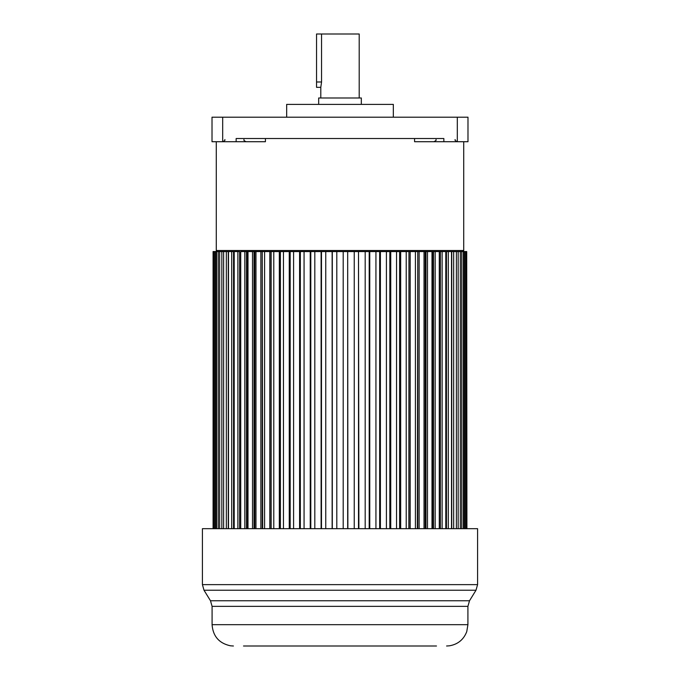 <?xml version="1.0" encoding="UTF-8"?>
<svg xmlns="http://www.w3.org/2000/svg" width="680" height="680" viewBox="0 0 680 680"><rect width="100%" height="100%" fill="white"/><g stroke="black" fill="none" stroke-linecap="round" stroke-linejoin="round"><path stroke-width="1.02" d="M463.717 141.72L463.717 250.503A1.062 1.062 90 0 1 462.655 251.575M414.579 138.524L414.579 141.72L443.853 141.72L443.853 138.524L236.147 138.524L236.147 141.72L265.421 141.72L265.421 138.524M443.853 141.72L467.985 141.72L467.985 117.189L212.016 117.189L212.016 141.72L236.147 141.72M217.345 251.575A1.062 1.062 -90 0 1 216.282 250.503L216.282 141.72M228.259 528.683L228.259 251.575L213.087 251.575L213.087 528.683M233.537 528.683L233.537 251.575L228.488 251.575L228.488 528.683M239.624 528.683L239.624 251.575L234.2 251.575L234.2 528.683M246.466 528.683L246.466 251.575L247.996 251.575L247.996 528.683M254.031 528.683L254.031 251.575L264.588 251.575L264.588 528.683M271.048 528.683L271.048 251.575L273.776 251.575L273.776 528.683M280.381 528.683L280.381 251.575L283.466 251.575L273.776 251.575M290.164 528.683L290.164 251.575L293.59 251.575L293.59 528.683M300.33 528.683L300.33 251.575L304.062 251.575L304.062 528.683M310.794 528.683L310.794 251.575L314.815 251.575L314.815 528.683M321.487 528.683L321.487 251.575L325.754 251.575L325.754 528.683M332.316 528.683L332.316 251.575L336.804 251.575L336.804 528.683M343.196 528.683L343.196 251.575L347.684 251.575L336.804 251.575M354.246 528.683L354.246 251.575L358.513 251.575L358.513 528.683M365.185 528.683L365.185 251.575L369.206 251.575L369.206 528.683M375.938 528.683L375.938 251.575L379.67 251.575L369.206 251.575M386.41 528.683L386.41 251.575L389.835 251.575L389.835 528.683M396.534 528.683L396.534 251.575L399.619 251.575L399.619 528.683M406.224 528.683L406.224 251.575L408.952 251.575L408.858 528.683M415.412 528.683L415.412 251.575L417.758 251.575L417.333 528.683M424.031 528.683L424.031 251.575L425.969 251.575L425.212 251.575L425.212 528.683M432.004 528.683L432.004 251.575L440.377 251.575L439.28 251.575L439.28 528.683M445.8 528.683L445.8 251.575L440.377 251.575L440.377 528.683M451.512 528.683L451.512 251.575L446.462 251.575L446.462 528.683M286.671 117.189L286.671 104.388L393.329 104.388L393.329 117.189M361.326 104.388L361.326 97.988L318.673 97.988L318.673 104.388M359.201 97.988L359.201 34L316.54 34L316.54 87.329L316.54 81.991L321.555 81.991L321.555 34M320.798 97.988L320.798 87.329L321.555 81.991L320.798 87.329L316.54 87.329M213.291 528.683L213.291 251.575M213.851 528.683L213.851 251.575M214.464 528.683L214.464 251.575M215.569 528.683L215.569 251.575M216.58 528.683L216.58 251.575M218.237 528.683L218.237 251.575M219.649 528.683L219.649 251.575M221.833 528.683L221.833 251.575M223.626 528.683L223.626 251.575M226.329 528.683L226.329 251.575M231.693 528.683L231.693 251.575M237.873 528.683L237.873 251.575M240.72 528.683L240.72 251.575L244.834 251.575L244.834 528.683M247.546 528.683L247.546 251.575L244.834 251.575M252.518 528.683L252.518 251.575L247.996 251.575M254.787 528.683L254.787 251.575L252.518 251.575M255.969 528.683L255.969 251.575M260.874 528.683L260.874 251.575M262.242 528.683L262.242 251.575L262.667 528.683M269.824 528.683L269.824 251.575L264.588 251.575M271.142 528.683L271.142 251.575L269.824 251.575M279.319 528.683L279.319 251.575M283.466 528.683L283.466 251.575L289.264 251.575L289.264 528.683M290.164 251.575L289.264 251.575M299.6 528.683L299.6 251.575L293.59 251.575M300.33 251.575L299.6 251.575M310.241 528.683L310.241 251.575L304.062 251.575M310.794 251.575L310.241 251.575M321.113 528.683L321.113 251.575L314.815 251.575M332.129 528.683L332.129 251.575L325.754 251.575M347.684 528.683L347.684 251.575L347.871 528.683M354.246 251.575L347.871 251.575M358.887 528.683L358.513 251.575M365.185 251.575L358.887 251.575M369.758 528.683L369.758 251.575M379.67 528.683L379.67 251.575L380.4 251.575L380.4 528.683M386.41 251.575L380.4 251.575M390.736 528.683L390.736 251.575L389.835 251.575M396.534 251.575L390.736 251.575M400.681 528.683L400.681 251.575L399.619 251.575M406.224 251.575L400.681 251.575M408.952 528.683L408.952 251.575L410.176 251.575L410.176 528.683M415.412 251.575L410.176 251.575M417.758 528.683L417.758 251.575L419.126 251.575L419.126 528.683M425.212 251.575L419.126 251.575M425.969 528.683L425.969 251.575L427.482 251.575L427.482 528.683M432.004 251.575L427.482 251.575M433.534 528.683L433.534 251.575L432.454 251.575L432.454 528.683M435.166 528.683L435.166 251.575M442.127 528.683L442.127 251.575M448.307 528.683L448.307 251.575M451.741 528.683L451.741 251.575L453.671 251.575L453.671 528.683M456.373 528.683L456.373 251.575L453.671 251.575M458.167 528.683L458.167 251.575L456.373 251.575M460.351 528.683L460.351 251.575L458.167 251.575M461.762 528.683L461.762 251.575L460.351 251.575M463.42 528.683L463.42 251.575L461.762 251.575M464.431 528.683L464.431 251.575L463.42 251.575M465.537 528.683L465.537 251.575L464.431 251.575M466.148 528.683L466.148 251.575L465.537 251.575M466.71 528.683L466.71 251.575L466.148 251.575M466.913 528.683L466.71 251.575M248.838 646L251.311 646M399.798 646L405.356 646M428.689 646L433.619 646M435.99 646L436.415 646M477.581 528.683L202.419 528.683L202.419 584.63L477.581 584.63L477.581 528.683M333.668 646L325.958 646M316.038 646L306.068 646M296.531 646L288.771 646M280.135 646L274.644 646M267.894 646L263.602 646M243.517 646L436.483 646M416.398 646L412.105 646M391.229 646L383.469 646M373.932 646L363.962 646M354.042 646L346.332 646M216.282 250.503L463.717 250.503M222.683 117.189L222.683 141.72C224.655 140.819 225.361 140.106 224.816 139.587M455.183 139.587C454.631 140.097 455.345 140.811 457.317 141.72L457.317 117.189M477.581 584.63L476 590.223L204 590.223L202.419 584.63M212.083 606.356L212.083 624.673L467.916 624.673L467.916 606.356L212.083 606.356L210.494 600.763L469.506 600.763L476 590.223M435.982 139.587C436.577 140.029 435.871 140.734 433.849 141.72M244.018 139.587C243.474 140.106 244.188 140.819 246.151 141.72M210.494 600.763L204 590.223M467.916 606.356L469.506 600.763M212.083 624.673C212.984 636.318 219.147 643.365 230.571 645.813L233.41 646M467.916 624.673L466.769 631.575C463.675 639.6 457.895 644.342 449.429 645.813L446.59 646"/></g></svg>
